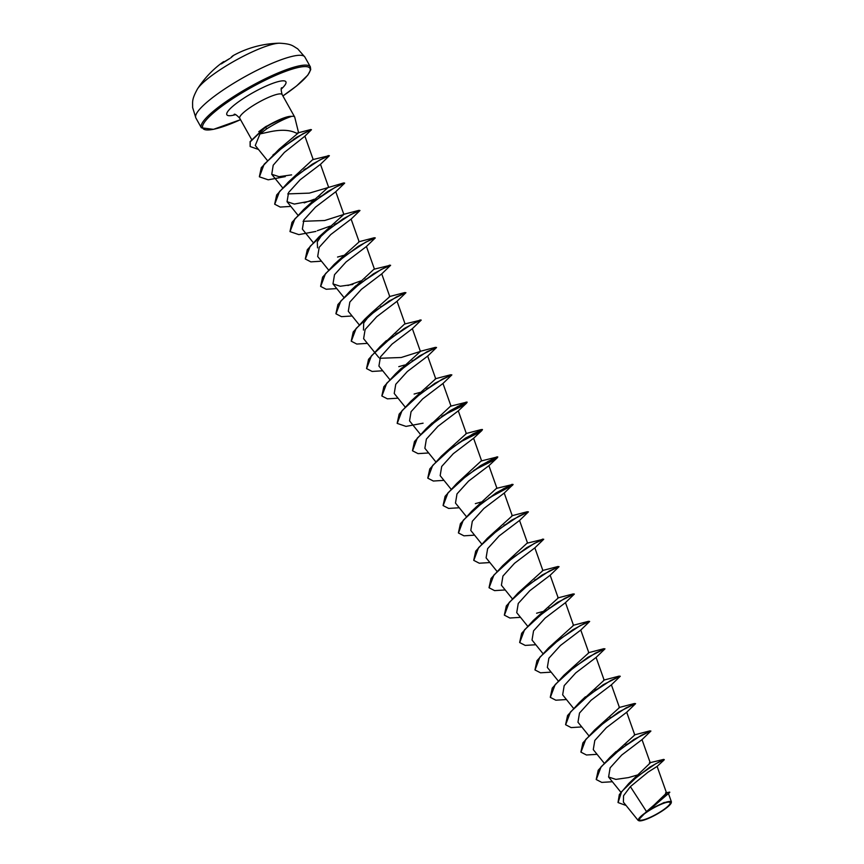 <?xml version="1.0" encoding="UTF-8"?>
<svg xmlns="http://www.w3.org/2000/svg" width="864" height="864" viewBox="0 0 864 864"><rect width="100%" height="100%" fill="white"/><g stroke="black" fill="none" stroke-linecap="round" stroke-linejoin="round"><path stroke-width="1.3" d="M230.71 57.91L233.615 55.361A99.9 99.9 0 0 1 279.374 43.2L279.374 43.2A49.95 9.677 150.8 0 0 223.668 67.457A49.95 9.677 150.8 0 0 197.435 88.992L197.435 88.992C191.419 100.008 192.78 101.66 192.618 107.514L195.869 117.968A62.435 12.096 150.8 0 1 229.932 85.59A62.435 12.096 150.8 0 1 304.873 57.046L310.37 66.884A62.435 12.096 -29.2 0 0 235.429 95.429A62.435 12.096 -29.2 0 0 201.366 127.807L195.869 117.968M221.81 63.547L229.813 58.493A99.641 94.327 -158.3 0 0 225.731 60.934A99.641 94.327 -158.3 0 0 221.789 63.569L221.4 63.817M660.56 811.717A17.55 3.402 -29.2 0 1 640.526 820.228A17.55 3.402 -29.2 0 1 649.069 810.637A17.55 3.402 -29.2 0 1 669.114 802.138A17.55 3.402 -29.2 0 1 660.56 811.717M660.971 811.76A18.803 3.64 -29.2 0 1 639.079 820.8A18.803 3.64 -29.2 0 1 648.659 810.605A18.803 3.64 -29.2 0 1 671.252 802.818A18.803 3.64 -29.2 0 1 660.971 811.76M639.079 820.8L638.086 820.346L646.51 811.577L662.72 797.483L669.73 792.461L648.67 810.346M259.999 133.92L268.186 132.16C280.951 129.222 290.693 129.751 297.4 133.736L298.598 132.797L294.743 117.202A24.278 4.709 150.8 0 0 294.656 116.975A24.278 4.709 150.8 0 0 291.006 116.446L291.136 116.564C284.98 118.53 276.912 122.558 266.954 128.671L259.999 133.92L255.269 145.465L267.3 160.38M291.006 116.446L290.941 116.327A23.522 4.558 150.8 0 0 284.278 117.785L265.712 126.608L258.8 131.674M649.22 809.719L666.544 793.001L657.115 766.4L648.076 772.124L630.374 786.618L646.51 811.577M657.115 766.4L663.887 760.169L664.286 759.618L663.628 759.402L649.76 767.156L628.733 783.551L650.279 762.923L642.017 739.616L621.691 755.071L610.114 767.848L608.591 777.028L615.881 779.393L628.463 777.6L637.07 775.105M613.786 754.056L634.77 734.962L626.702 712.217M580.9 752.047L582.898 742.889L594.572 730.026L619.466 707.573M582.185 700.412L604.152 680.173L596.084 657.418M550.282 697.259L552.269 688.1L563.944 675.238L588.838 652.774L580.77 630.029M534.967 669.859L536.954 660.701L548.629 647.838L573.523 625.385L565.466 602.629M519.653 642.46L521.651 633.312L533.326 620.449L558.22 597.985L550.152 575.23M504.349 615.071L506.336 605.912L518.011 593.05L542.905 570.586L534.838 547.841M489.035 587.671L491.022 578.513L502.697 565.65L527.094 543.164L543.586 539.201M473.72 560.272L475.718 551.124L487.382 538.261L512.276 515.797L504.22 493.042M458.406 532.883L460.404 523.724L472.079 510.862L496.465 488.376L512.968 484.412M443.102 505.483L445.09 496.325L456.764 483.462L481.162 460.976L497.664 456.862L491.659 461.29L474.563 469.919M427.788 478.084L429.775 468.936L441.45 456.073L466.344 433.609L458.287 410.854L437.951 426.319L426.384 439.074L424.861 448.265L435.661 461.668M430.056 425.293L450.533 406.188L467.046 402.062L460.674 406.717L442.703 415.67M397.159 423.295L399.157 414.137L410.832 401.274L435.726 378.81L427.658 356.065M399.427 370.505L420.412 351.421L401.22 357.502L379.62 358.29M383.141 344.261L404.6 324L421.103 320.036M363.452 330.08L363.712 323.028L371.066 313.222L389.794 296.622L381.726 273.877M353.495 288.317L373.982 269.201L390.474 265.237M320.609 286.308L322.607 277.15L334.271 264.298L359.165 241.834L351.108 219.078M317.52 247.892L317.315 241.898L322.866 233.518M305.294 258.908L307.292 249.761L318.967 236.898L343.861 214.434L324.67 220.514L303.07 221.303M289.98 231.52L291.978 222.361L303.653 209.498L328.547 187.034L320.479 164.29M303.653 209.498L327.704 191.506L343.613 182.952L309.355 193.126L287.755 193.903M274.676 204.12L276.674 194.962L288.338 182.099L312.736 159.624L329.227 155.65M259.362 176.72L261.284 167.67L279.115 149.191L297.4 133.736M285.271 176.623L268.207 179.82L259.427 176.839L264.146 164.225L282.96 147.118L302.81 133.834L311.483 129.708L304.808 136.253L284.375 152.42L273.197 165.229L271.75 174.301L279.029 176.666L291.611 174.874M290.844 206.399L280.228 207.068L274.73 204.239L279.558 191.441L298.685 173.945L319.777 159.98L329.368 155.725L320.458 164.333L300.154 179.755L288.576 192.521L287.053 201.701L294.332 204.066L312.811 200.642M335.761 191.732L315.468 207.144L303.89 219.91L302.368 229.1L313.168 242.503M321.462 261.187L310.856 261.868L305.359 259.027L310.187 246.24L329.303 228.733L350.406 214.769L359.986 210.524L351.076 219.121L330.772 234.544L319.194 247.309L317.682 256.5L328.482 269.892M337.543 257.062L343.429 255.442M336.776 288.587L326.16 289.256L320.674 286.427L325.501 273.629L344.617 256.133L365.71 242.168L375.3 237.913L366.39 246.521L346.075 261.943L334.508 274.709L332.986 283.889L340.265 286.254L352.858 284.461M352.091 315.986L341.474 316.656L335.977 313.826L340.805 301.028L359.932 283.532L381.024 269.568L390.614 265.313L381.704 273.92L361.4 289.343L349.823 302.098L348.3 311.288L359.111 324.691M367.394 343.375L356.789 344.056L351.292 341.215L356.119 328.428L375.235 310.932L396.338 296.968L405.929 292.712L397.008 301.309L376.715 316.732L365.126 329.497L363.614 338.688L374.414 352.08M382.709 370.775L372.103 371.444L366.606 368.615L371.423 355.828L390.55 338.321L411.642 324.356L421.232 320.101L412.322 328.709L392.029 344.12L380.452 356.897L378.918 366.077L389.729 379.48M398.79 366.649L404.676 365.018M398.023 398.174L387.407 398.844L381.91 396.014L386.737 383.216L405.864 365.72L426.956 351.756L436.547 347.501L427.637 356.108L407.322 371.531L395.755 384.296L394.232 393.476L405.043 406.879M414.104 394.049L419.99 392.418M451.04 406.21L442.973 383.465L422.636 398.93L411.059 411.696L409.547 420.876L420.347 434.279M481.658 460.998L473.591 438.253L453.265 453.708L441.688 466.474L440.165 475.664L450.976 489.067M496.973 488.398L488.905 465.653L468.58 481.108L457.002 493.884L455.479 503.064L466.29 516.467M475.351 503.636L481.226 502.006M474.574 535.151L463.968 535.831L458.471 532.991L463.288 520.204L482.414 502.708L503.507 488.743L513.108 484.488L504.187 493.085L483.883 508.507L472.316 521.273L470.794 530.464L481.594 543.856M489.888 562.55L479.282 563.22L473.785 560.39L478.602 547.603L497.718 530.107L518.821 516.143L528.412 511.877L519.502 520.484L499.187 535.907L487.62 548.672L486.097 557.852L496.908 571.255M505.202 589.95L494.586 590.62L489.1 587.79L493.916 575.003L513.032 557.496L534.125 543.532L543.726 539.276L534.816 547.884L514.512 563.296L502.934 576.061L501.412 585.252L512.222 598.655M520.506 617.339L509.9 618.019L504.403 615.179L509.22 602.392L528.347 584.896L549.439 570.931L559.04 566.676L550.12 575.273L529.826 590.695L518.249 603.461L516.726 612.652L527.526 626.044M536.587 613.224L542.473 611.593M535.82 644.738L525.215 645.408L519.718 642.578L524.534 629.791L543.65 612.295L564.754 598.331L574.344 594.065L565.434 602.672L545.13 618.095L533.552 630.86L532.03 640.04L542.84 653.443M551.135 672.138L540.529 672.808L535.032 669.978L539.849 657.191L558.965 639.684L580.068 625.72L589.658 621.464L580.748 630.072L560.434 645.494L548.867 658.249L547.344 667.44L558.155 680.843M566.449 699.538L555.833 700.207L550.336 697.378L555.163 684.58L574.279 667.084L595.372 653.119L604.973 648.864L596.052 657.461L575.748 672.894L564.181 685.649L562.658 694.84L573.458 708.242M581.753 726.926L571.147 727.596L565.65 724.766L570.467 711.979L589.594 694.483L610.686 680.519L620.276 676.253L611.366 684.86L591.062 700.283L579.496 713.048L577.973 722.228L588.773 735.631M597.067 754.326L586.462 754.996L580.964 752.166L585.781 739.379L604.897 721.872L626 707.908L635.591 703.652L626.681 712.26L606.377 727.682L594.81 740.437L593.276 749.628L604.087 763.031M630.374 786.618L623.56 795.722L623.387 802.138L638.086 820.346M669.73 792.461L649.652 809.676L664.07 802.516L671.382 801.781L671.252 802.818M628.733 783.551L619.326 794.61L618.019 802.451M665.528 792.925L669.708 792.094M664.286 759.618L655.7 763.754L637.416 776.39L621.626 791.629L618.084 802.57L626.098 805.496M596.214 779.447L598.201 770.288L609.876 757.426L633.938 739.433L650.765 730.976M627.674 743.882L626.432 744.422M594.572 730.026L618.624 712.033L635.461 703.577M565.585 724.658L567.583 715.5L579.258 702.637L603.31 684.644L620.147 676.188M597.056 689.083L595.814 689.634M563.944 675.238L587.995 657.245L604.832 648.788M548.629 647.838L572.692 629.845L588.589 621.292L589.658 621.464M533.326 620.449L557.377 602.456L574.214 594M518.011 593.05L542.063 575.057L558.9 566.6M535.81 579.506L534.568 580.046M502.697 565.65L526.748 547.657L542.657 539.104M487.382 538.261L511.445 520.268L528.282 511.801M505.192 524.707L503.95 525.258M472.079 510.862L496.13 492.869L512.028 484.315M456.764 483.462L480.816 465.469L496.724 456.916M441.45 456.073L465.502 438.08L482.35 429.462L476.356 433.89L459.259 442.519M412.474 450.695L414.472 441.536L426.146 428.674L450.198 410.681L466.096 402.127M410.832 401.274L434.884 383.281L451.721 374.825M428.63 387.731L427.388 388.271M381.856 395.896L383.843 386.737L395.518 373.885L419.569 355.892L436.406 347.425M413.327 360.331L412.074 360.882M366.541 368.496L368.539 359.348L380.203 346.486L404.255 328.493L420.163 319.939M398.012 332.932L396.77 333.482M351.227 341.107L353.225 331.949L364.9 319.086L388.951 301.093L405.788 292.637M335.923 313.708L337.91 304.549L349.585 291.686L373.637 273.704L389.545 265.14M360.774 280.93L347.922 285.52M334.271 264.298L358.322 246.305L374.231 237.751L375.3 237.913M318.967 236.898L343.019 218.905L358.916 210.352L359.986 210.524M336.766 223.355L335.524 223.895M330.145 226.141L317.293 230.72M343.613 182.952L344.542 183.049M321.451 195.955L320.209 196.495M288.338 182.099L312.401 164.117L328.298 155.563M306.148 168.556L304.895 169.106M272.992 154.948L296.503 137.365L311.288 129.676M295.304 138.445L293.803 139.115M250.128 146.437L250.096 141.61L265.075 127.289L266.954 128.671M612.382 781.726L601.765 782.395L596.279 779.566L601.096 766.768L620.212 749.272L641.315 735.307L650.905 731.052L641.995 739.66M626.562 744.649L625.396 745.157M611.258 717.26L610.081 717.757M595.944 689.861L594.778 690.368M550.012 607.673L548.834 608.18M512.557 485.255L488.765 498.085M459.27 507.762L448.654 508.432L443.156 505.602L447.984 492.815L467.1 475.308L488.192 461.344L497.794 457.088L473.45 470.686M443.956 480.362L433.35 481.032L427.853 478.202L432.67 465.415L451.786 447.919L472.889 433.944L482.479 429.689L458.136 443.297M428.641 452.963L418.036 453.632L412.538 450.803L417.355 438.016L436.482 420.52L457.574 406.555L467.165 402.3L441.655 416.405M423.079 423.187L406.004 426.395L397.224 423.403L402.052 410.616L421.168 393.12L442.26 379.156L451.861 374.9L442.94 383.497M427.518 388.498L426.352 389.005M396.9 333.709L395.723 334.217M381.586 306.31L380.419 306.817M366.271 278.921L365.105 279.418M335.653 224.122L334.476 224.629M315.9 231.412L298.825 234.619L290.045 231.628L294.872 218.84L313.999 201.344L335.092 187.38L344.682 183.125L335.761 191.722L343.861 214.434M320.339 196.733L319.172 197.23M314.302 199.238L304.171 202.9M305.024 169.333L303.858 169.83M258.487 149.461L250.193 146.556L250.225 141.836L265.205 127.516A23.522 4.558 150.8 0 1 291.136 116.564M284.278 117.785A23.522 4.558 150.8 0 0 265.075 127.289L265.712 126.608M221.119 63.914A99.868 24.754 -127.4 0 1 222.696 62.273A99.868 24.754 -127.4 0 1 223.679 61.679L224.392 61.787M224.003 61.582L222.696 62.273A99.9 99.9 0 0 0 197.435 88.992M233.615 55.361A99.868 28.123 62.8 0 0 230.882 57.737M201.366 127.807L213.473 129.341L240.527 119.664A61.366 11.891 -29.2 0 1 202.543 127.451A61.366 11.891 -29.2 0 1 236.293 96.379A61.366 11.891 -29.2 0 1 304.938 66.582A61.366 11.891 -29.2 0 1 282.906 95.947L296.579 85.957L307.854 75.071L310.716 69.682L310.37 66.884M251.424 139.158L239.738 118.26A24.278 4.709 -29.2 0 1 252.99 105.667A24.278 4.709 -29.2 0 1 282.128 94.565C280.984 90.256 280.865 87.977 281.75 87.718M235.548 114.653A33.793 6.545 -29.2 0 1 245.311 97.232A33.793 6.545 -29.2 0 1 279.299 81.346A33.793 6.545 -29.2 0 1 281.254 89.111M224.305 61.852A99.338 24.613 52.6 0 0 222.977 62.737M620.87 792.256L608.591 777.028M619.456 707.573L611.399 684.817M527.591 543.186L519.534 520.441M420.412 351.421L412.355 328.666M378.767 357.469L374.576 352.285M405.108 324.022L397.04 301.266M343.796 297.292L332.986 283.889M374.479 269.233L366.412 246.478M297.864 215.104L287.053 201.701M282.55 187.704L271.739 174.312M313.232 159.646L304.895 136.123M668.488 793.627L671.382 801.781M649.372 762.858L663.628 759.402M294.656 116.975L282.128 94.565M239.738 118.26C236.682 115.031 234.803 113.724 234.112 114.35M616.043 751.561L609.876 757.426M634.273 734.94L649.836 730.879M618.959 707.551L634.522 703.49M585.425 696.773L579.258 702.637M603.644 680.152L619.207 676.091M588.341 652.752L603.904 648.691M573.026 625.352L588.589 621.292M557.712 597.964L573.275 593.903M542.398 570.564L557.971 566.503M511.78 515.776L527.342 511.715M465.847 433.588L481.41 429.527M432.313 422.809L426.146 428.674M435.218 378.788L450.781 374.728M401.684 368.01L395.518 373.885M419.915 351.4L435.478 347.339M386.381 340.621L380.203 346.486M371.066 313.222L364.9 319.086M389.286 296.6L404.849 292.54M355.752 285.822L349.585 291.686M358.668 241.812L374.231 237.751M343.354 214.412L358.916 210.352M310.802 129.524L296.719 133.196M458.255 410.897L466.625 403.067M473.569 438.296L481.939 430.466M488.873 465.696L497.243 457.855M279.374 43.2C291.902 43.848 292.604 45.868 297.67 48.805L304.873 57.046"/></g></svg>
